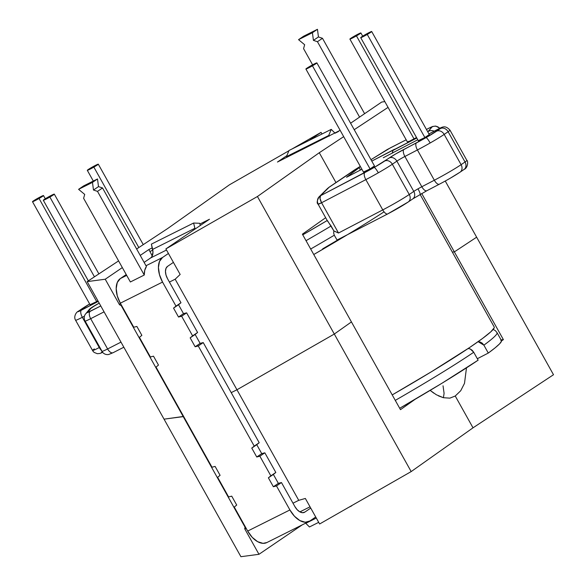 <?xml version="1.0" encoding="UTF-8"?>
<svg xmlns="http://www.w3.org/2000/svg" width="586" height="586" viewBox="0 0 586 586"><rect width="100%" height="100%" fill="white"/><g stroke="black" fill="none" stroke-linecap="round" stroke-linejoin="round"><path stroke-width="0.88" d="M427.011 190.626A6.292 2.63 -117.5 0 1 426.835 190.736A6.292 2.63 -117.5 0 1 421.817 186.744A6.292 2.63 62.5 0 0 426.85 190.728L412.764 198.896A6.292 5.091 -124.2 0 0 413.789 191.41L409.255 194.501A25.183 1.604 150.8 0 1 382.768 209.905L338.503 233.023L321.582 202.749L320.015 198.412L320.571 195.702A6.292 2.549 62.4 0 0 321.582 202.749L365.847 179.631L382.768 209.905A25.183 1.604 -29.2 0 0 409.255 194.501L392.334 164.226A25.183 1.604 150.8 0 1 378.322 172.797A25.183 1.604 150.8 0 1 365.847 179.631L382.768 209.905L338.503 233.023L321.582 202.749L365.847 179.631A6.292 2.549 -117.6 0 1 364.836 172.577L320.571 195.702L329.164 187.22L360.295 166.373L329.164 187.22L320.571 195.702L374.19 167.45A18.884 1.201 150.8 0 1 364.836 172.577A6.292 2.549 62.4 0 0 365.847 179.631A25.183 1.604 -29.2 0 0 378.322 172.797A6.292 0.996 -119.8 0 0 374.19 167.45L395.806 153.884L426.037 137.629L440.489 128.517A6.292 5.091 55.8 0 1 448.122 131.718A12.592 0.806 -29.2 0 0 449.982 130.143A12.592 0.806 150.8 0 1 449.982 130.143A12.592 0.806 150.8 0 1 448.122 131.718L465.042 161.992L461.101 164.673A25.183 1.604 150.8 0 1 434.336 180.224A25.183 1.604 -29.2 0 0 461.101 164.673L444.181 134.406L448.122 131.718L465.042 161.992L461.101 164.673L444.181 134.406A25.183 1.604 150.8 0 1 430.168 142.977A25.183 1.604 150.8 0 1 417.415 149.957L434.336 180.224L421.817 186.744A7.552 0.483 -29.2 0 0 417.994 188.839A7.552 0.483 -29.2 0 0 413.789 191.41L396.868 161.143L413.789 191.41L409.255 194.501L392.334 164.226L396.868 161.143A7.552 0.483 150.8 0 1 404.897 156.477L421.817 186.744L404.897 156.477L417.415 149.957A25.183 1.604 -29.2 0 0 430.168 142.977A6.292 0.996 -119.8 0 0 426.037 137.629A18.884 1.201 150.8 0 1 416.478 142.867A6.292 2.63 62.5 0 0 417.415 149.957L434.336 180.224L421.817 186.744A7.552 0.483 -29.2 0 0 417.994 188.839A6.292 0.996 60.2 0 1 420.059 194.442A6.292 0.996 -119.8 0 0 417.994 188.839A7.552 0.483 -29.2 0 0 413.789 191.41A6.292 5.091 55.8 0 1 412.8 198.874A6.292 5.091 55.8 0 1 412.288 199.181M374.403 165.97L370.074 168.915A6.292 0.403 -29.2 0 0 374.505 165.984L316.88 62.885A6.292 0.403 150.8 0 1 312.448 65.815L370.074 168.915L363.613 171.962M305.892 69.023L363.51 172.13A6.292 0.403 -29.2 0 0 370.074 168.915L312.448 65.815A6.292 0.403 150.8 0 1 305.892 69.023A6.292 0.403 150.8 0 1 310.324 66.093A6.292 0.403 150.8 0 1 316.88 62.885M429.216 134.597L424.879 137.542A6.292 0.403 -29.2 0 0 429.311 134.612L371.692 31.512A6.292 0.403 150.8 0 1 367.261 34.442L424.879 137.542L418.426 140.589M360.705 37.651L418.323 140.757A6.292 0.403 -29.2 0 0 424.879 137.542L367.261 34.442A6.292 0.403 150.8 0 1 360.705 37.651A6.292 0.403 150.8 0 1 365.129 34.721A6.292 0.403 150.8 0 1 371.692 31.512M349.893 39.086L407.512 142.186A6.292 0.403 -29.2 0 0 414.068 138.977L356.449 35.878A6.292 0.403 150.8 0 1 349.893 39.086A6.292 0.403 150.8 0 1 354.325 36.156A6.292 0.403 150.8 0 1 360.881 32.941A6.292 0.403 150.8 0 1 356.449 35.878L414.068 138.977A6.292 0.403 -29.2 0 0 416.514 137.52L407.614 142.2M399.689 408.274A152.06 9.691 -29.2 0 0 478.139 360.163L473.73 352.267A152.06 9.691 150.8 0 1 395.279 400.377A152.06 9.691 -29.2 0 0 473.73 352.267L478.139 360.163L441.668 383.427L399.689 408.274M429.179 128.07L426.44 129.469L429.179 128.07A6.292 3.201 -117 0 1 429.384 127.946A6.292 3.201 -117 0 1 429.399 127.938A6.292 3.201 63 0 0 429.179 128.07A6.292 0.403 150.8 0 1 432.007 126.957L429.179 128.07M406.179 139.805L387.324 149.481L370.982 159.692L387.324 149.481L406.179 139.805L390.444 147.819A6.292 3.201 63 0 0 390.239 147.943A6.292 2.227 -117.8 0 1 390.371 147.862A6.292 2.227 -117.8 0 1 390.371 147.855L390.408 147.84M438.372 129.03A6.292 2.622 62.5 0 0 438.196 129.11A6.292 2.622 62.5 0 0 438.035 129.206A6.292 0.403 150.8 0 1 440.489 128.517L441.192 127.748L440.005 128.224L428.937 133.945L438.035 129.206A6.292 2.622 -117.5 0 1 438.196 129.103A6.292 2.622 -117.5 0 1 438.211 129.096M417.774 139.768L383.281 157.744M361.906 169.259L346.538 177.265L359.416 167.537L346.538 177.265L361.906 169.259M392.29 153.034L392.913 150.463L394.525 149.247L371.773 161.099L416.793 138.025L392.913 150.463L392.305 153.202M427.773 131.857L432.007 126.957A6.292 6.204 39.3 0 1 439.72 128.334A6.292 6.204 -140.7 0 0 432.007 126.957L428.417 131.337A6.292 6.204 39.3 0 1 434.153 131.213A6.292 6.204 -140.7 0 0 428.417 131.337A6.292 0.403 150.8 0 1 427.773 131.857M407.614 142.024L408.442 141.402M322.608 248.889L337.214 240.304L334.291 235.22L333.661 233.103L333.881 230.935L331.119 225.998A152.06 9.691 150.8 0 1 306.024 240.685A152.06 9.691 -29.2 0 0 331.119 225.998L328.731 222.761M460.113 172.138A6.292 5.091 -124.2 0 0 461.101 164.673A6.292 5.091 55.8 0 1 460.076 172.167A6.292 5.091 55.8 0 1 459.6 172.445L450.641 177.976M408.266 201.958A6.292 5.091 -124.2 0 0 409.255 194.501A6.292 5.091 55.8 0 1 408.23 201.987A6.292 5.091 55.8 0 1 407.746 202.265L387.888 213.817A6.292 2.549 -117.6 0 1 387.734 213.912A6.292 2.549 -117.6 0 1 382.768 209.905A6.292 2.549 62.4 0 0 387.72 213.927A6.292 2.549 62.4 0 0 387.888 213.817M500.81 340.129L501.448 341.308L499.536 343.894L495.126 347.835L488.292 353.058L477.334 358.713L488.292 353.058A152.06 9.691 -29.2 0 0 501.44 340.532L497.023 332.636A152.06 9.691 150.8 0 1 483.882 345.161L488.292 353.058L483.882 345.161A152.06 9.691 -29.2 0 0 496.686 332.328M310.683 249.021A152.06 9.691 -29.2 0 0 334.291 235.22A152.06 9.691 150.8 0 1 310.683 249.021M302.764 234.84L327.222 220.504A145.768 9.288 150.8 0 1 302.764 234.84M428.93 133.93L438.196 129.103C443.163 126.342 445.66 125.507 449.982 130.143L466.896 160.418C468.104 160.667 468.243 167.728 464.017 169.479A6.292 5.091 -124.2 0 0 465.042 161.992A12.592 0.806 -29.2 0 0 466.896 160.418A12.592 0.806 150.8 0 1 465.042 161.992A6.292 5.091 55.8 0 1 464.017 169.486A6.292 5.091 55.8 0 1 463.541 169.757M360.295 170.094L359.416 167.537L360.295 170.094M354.325 36.156L349.996 38.925L352.325 38.097L360.778 32.926L354.325 36.156M365.129 34.721L360.808 37.489L363.137 36.669L371.59 31.498L365.129 34.721M310.324 66.093L305.995 68.862L308.324 68.042L316.784 62.87L310.324 66.093M477.993 341.675L480.264 342.034L482.329 343.257L483.882 345.161L478.11 341.667M468.163 348.502L470.294 349L472.221 350.318L473.73 352.267L470.294 349L468.163 348.502M327.603 220.856L333.881 230.935L338.503 233.023L333.881 230.935L333.661 233.103L334.291 235.22L337.184 240.267M390.664 147.731A6.292 3.201 63 0 0 390.444 147.819L370.975 159.678M429.611 127.851A6.292 3.201 63 0 0 429.377 127.946L426.432 129.455M444.181 134.406L448.122 131.718A6.292 5.091 -124.2 0 0 440.489 128.517L436.548 131.205A6.292 5.091 55.8 0 1 444.181 134.406A6.292 5.091 -124.2 0 0 436.548 131.205A18.884 1.201 150.8 0 1 426.037 137.629A6.292 0.996 60.2 0 1 430.168 142.977A25.183 1.604 -29.2 0 0 444.181 134.406M404.897 156.477L417.415 149.957A6.292 2.63 -117.5 0 1 416.478 142.867L403.959 149.386A6.292 2.63 62.5 0 0 404.897 156.477A6.292 2.63 -117.5 0 1 403.959 149.386A13.852 0.879 -29.2 0 0 389.236 157.942A6.292 5.091 55.8 0 1 396.868 161.143A7.552 0.483 150.8 0 1 404.897 156.477M392.334 164.226L396.868 161.143A6.292 5.091 -124.2 0 0 389.236 157.942L384.702 161.025A6.292 5.091 55.8 0 1 392.334 164.226A6.292 5.091 -124.2 0 0 384.702 161.025A18.884 1.201 150.8 0 1 374.19 167.45A6.292 0.996 60.2 0 1 378.322 172.797A25.183 1.604 -29.2 0 0 392.334 164.226M434.336 180.224A6.292 2.63 62.5 0 0 439.353 184.216A6.292 2.63 62.5 0 0 439.522 184.107A6.292 2.63 -117.5 0 1 439.368 184.202A6.292 2.63 -117.5 0 1 434.336 180.224M337.053 240.048L387.734 213.912C395.931 209.583 402.765 205.613 408.23 201.987L412.764 198.896M327.86 188.165L319.216 196.706A6.292 6.124 45.4 0 0 318.242 204.096L321.582 202.749A6.292 0.403 150.8 0 1 318.139 204.25L327.794 221.53M320.571 195.702L319.224 196.698A6.292 6.124 45.4 0 1 320.571 195.702M329.164 187.22L327.413 188.67M354.252 170.145L328.621 187.542M353.893 170.35L360.287 166.351M387.119 149.943L387.324 149.481L387.119 149.943M98.917 303.321A6.292 2.63 62.5 0 0 98.748 303.387L95.342 305.255A6.292 0.996 60.2 0 1 95.342 305.255A6.292 0.996 60.2 0 1 95.401 305.233A6.292 0.403 150.8 0 1 98.587 303.489A6.292 2.63 -117.5 0 1 98.741 303.387A6.292 2.63 62.5 0 0 98.587 303.489L91.482 307.665L87.468 312.558L100.777 305.958L90.251 311.334A6.292 0.403 150.8 0 1 87.424 312.448L91.013 308.068A6.292 0.403 150.8 0 1 95.401 305.233A6.292 0.996 -119.8 0 0 95.342 305.255A6.292 0.996 -119.8 0 0 95.291 305.299M138.823 247.556L93.863 167.105A6.292 0.403 150.8 0 1 87.307 170.321A6.292 0.403 150.8 0 1 91.738 167.391A6.292 0.403 150.8 0 1 98.294 164.175A6.292 0.403 150.8 0 1 93.863 167.105L138.823 247.556M32.494 201.694L90.119 304.793A6.292 0.403 -29.2 0 0 96.675 301.578L39.057 198.478A6.292 0.403 150.8 0 1 32.494 201.694A6.292 0.403 150.8 0 1 36.925 198.764A6.292 0.403 150.8 0 1 43.489 195.548A6.292 0.403 150.8 0 1 39.057 198.478L96.675 301.578L90.222 304.625M94.449 276.819L49.869 197.05A6.292 0.403 150.8 0 1 43.305 200.258A6.292 0.403 150.8 0 1 47.737 197.328A6.292 0.403 150.8 0 1 54.3 194.12A6.292 0.403 150.8 0 1 49.869 197.05L94.449 276.819M107.604 348.956L90.684 318.681A12.592 0.806 150.8 0 1 85.153 321.128L102.074 351.402A12.592 0.806 -29.2 0 0 107.604 348.956L120.987 342.121L107.604 348.956A6.292 3.201 63 0 0 113.098 352.699A6.292 3.201 -117 0 1 107.604 348.956A12.592 0.806 150.8 0 1 102.074 351.402L85.153 321.128A12.592 0.806 150.8 0 1 84.955 321.099A12.592 0.806 150.8 0 1 84.955 321.091A12.592 0.806 -29.2 0 0 85.153 321.128A12.592 0.806 -29.2 0 0 90.684 318.681L107.604 348.956M102.587 352.391L99.986 353.461L97.335 353.702L94.163 352.428L93.006 351.27L75.579 320.227A12.592 0.806 -29.2 0 0 82.34 317.282L99.261 347.557A6.292 2.622 62.5 0 0 101.261 350.274A6.292 2.622 -117.5 0 1 99.261 347.557A12.592 0.806 150.8 0 1 92.5 350.501A12.592 0.806 -29.2 0 0 99.261 347.557L99.635 347.359L99.261 347.557L82.34 317.282A6.292 2.622 -117.5 0 1 81.388 310.199A6.292 0.403 150.8 0 1 78.934 310.88L82.882 308.199A18.884 1.201 150.8 0 1 89.651 303.951L78.238 311.657L98.236 301.416L81.388 310.199A6.292 2.622 62.5 0 0 82.34 317.282L84.413 316.198L82.34 317.282A12.592 0.806 150.8 0 1 75.579 320.227A12.592 0.806 150.8 0 1 75.572 320.22M99.21 303.16L98.748 303.387M97.921 300.852L96.675 301.578A6.292 0.403 -29.2 0 0 97.921 300.852M111.032 353.636L110.476 353.688M102.469 352.413L101.114 352.794L101.986 352.12M104.066 311.855L90.684 318.681A6.292 3.201 -117 0 1 90.251 311.334A6.292 3.201 63 0 0 90.684 318.681L104.066 311.855M113.296 352.574A6.292 3.201 -117 0 1 113.098 352.699L108.637 354.501C105.824 354.926 103.576 353.885 101.876 351.366A12.592 0.806 -29.2 0 0 102.074 351.402A12.592 0.806 150.8 0 1 101.876 351.366L84.955 321.099C83.791 318.235 84.01 315.854 85.622 313.942A6.292 6.204 39.3 0 1 85.622 313.942A6.292 6.204 39.3 0 1 87.424 312.448A6.292 6.204 -140.7 0 0 85.622 313.942L89.204 309.562A6.292 6.204 39.3 0 1 91.013 308.068A6.292 6.204 -140.7 0 0 89.204 309.562L95.342 305.255M49.869 197.05L54.19 194.281L51.861 195.101L43.408 200.273L49.869 197.05M39.057 198.478L43.379 195.717L41.057 196.537L32.596 201.709L39.057 198.478M93.863 167.105L98.192 164.344L95.862 165.164L87.409 170.336L93.863 167.105M92.5 350.501A12.592 0.806 150.8 0 1 94.353 348.919M78.934 310.88A6.292 5.091 -124.2 0 0 78.465 311.159A6.292 5.091 55.8 0 1 78.934 310.88M82.362 308.507A6.292 5.091 55.8 0 1 82.882 308.199A6.292 5.091 -124.2 0 0 82.406 308.478L78.458 311.166C76.261 311.994 73.331 316.667 75.579 320.227M384.057 211.839A152.345 9.706 150.8 0 1 313.759 254.522L344.121 236.693M494.232 327.735L490.885 331.757L482.556 338.452L469.562 347.564L431.743 371.553L392.217 394.913A152.345 9.706 -29.2 0 0 494.21 327.01L420.103 194.42M164.043 419.158L87.175 281.617L118.592 260.895L87.175 281.617L164.043 419.158L183.616 416.434L183.242 416.617L121.456 306.06L183.242 416.617L164.043 419.158L240.912 556.7L258.968 554.305L244.699 528.77L245.036 527.173L183.242 416.617L164.043 419.158L183.242 416.617L245.036 527.173L245.402 526.99L244.699 528.77L246.354 528.697L244.699 528.77L258.968 554.305L302.2 524.888L258.968 554.305L240.912 556.7L164.043 419.158M136.633 248.999L167.655 228.54L229.507 184.766L288.876 150.785L229.507 184.766L167.655 228.54L136.633 248.999M325.662 217.714L302.391 234.18L325.662 217.714M466.478 367.869L464.5 383.354L460.721 390.737L455.241 396.011L473.019 427.817L411.174 471.584L319.619 523.987L305.35 498.452L298.743 500.327L293 503.191L298.743 500.327L305.35 498.452L319.619 523.987L411.174 471.584L334.306 334.042L351.432 321.926L400.472 409.673L415.093 399.322L400.472 409.673L351.432 321.926L334.306 334.042L257.437 196.508L319.282 152.734L343.682 136.648L319.282 152.734L335.954 182.554L319.282 152.734L257.437 196.508L165.882 248.911L180.158 274.446L175.163 279.207L236.956 389.763L334.306 334.042L257.437 196.508L165.882 248.911L209.488 219.237L199.899 224.028L209.488 219.237L165.882 248.911L180.158 274.446L175.163 279.207L169.42 282.078L175.163 279.207L236.956 389.763L231.214 392.635L236.956 389.763L231.214 392.635L236.956 389.763L298.743 500.327L236.956 389.763L334.306 334.042L236.956 389.763L334.306 334.042L351.432 321.926L334.306 334.042L411.174 471.584L473.019 427.817L455.241 396.011L449.836 398.143L443.397 397.711L438.409 395.858M121.822 305.87L119.507 304.764L105.231 279.229L87.175 281.617L105.231 279.229L119.507 304.764L121.822 305.87M351.432 321.926L302.391 234.18L351.432 321.926M292.084 148.947L321.055 132.363L321.978 134.004L321.055 132.363L309.481 140.244L321.055 132.363L292.084 148.947M381.706 102.045L384.841 101.627L381.706 102.045L350.596 123.214L381.706 102.045M445.257 181.045L476.638 237.191L445.257 181.045M421.715 193.505L454.348 251.892L476.638 237.191L454.348 251.892A155.363 9.903 -29.2 0 0 452.377 252.156A155.363 9.903 150.8 0 1 454.348 251.892L503.389 339.638L501.521 340.869L503.389 339.638L501.125 339.961A155.363 9.903 -29.2 0 1 503.389 339.638L454.348 251.892L476.638 237.191L454.348 251.892L421.715 193.505M388.057 107.377L354.222 129.696L388.057 107.377M152.301 247.827L148.837 249.555L140.222 255.415L148.837 249.555L149.943 251.526L152.814 250.09L149.943 251.526L148.837 249.555L152.301 247.827M122.335 267.59L105.231 279.229L122.335 267.59M286.891 155.612L277.449 162.036L340.151 130.326L277.449 162.036L286.891 155.612M120.313 303.16L119.507 304.764L120.313 303.16M152.177 256.067A28.831 16.862 63.4 0 0 149.943 251.526M120.313 278.584A20.466 11.969 63.4 0 0 120.32 303.189L162.549 282.078A20.466 11.969 -116.6 0 1 162.542 257.474L145.995 265.744L162.542 257.474L168.431 253.467L162.542 257.474L159.495 261.422L158.425 267.487L159.495 274.739L162.549 282.078L120.32 303.189L133.769 327.244L136.882 326.446L141.863 335.36L139.409 337.338L150.39 356.984L153.503 356.178L158.484 365.093L156.03 367.078L212 467.218L215.113 466.412L220.094 475.327L217.64 477.312L228.613 496.95L231.726 496.152L236.715 505.066L234.261 507.044L247.68 531.062L289.909 509.952L276.482 485.933L273.369 486.739L268.388 477.824L270.842 475.839L259.869 456.201L256.756 457.007L251.768 448.085L254.229 446.107L198.258 345.967L195.145 346.765L190.164 337.851L192.618 335.873L181.638 316.228L178.525 317.033L173.544 308.119L175.998 306.134L162.549 282.078L175.998 306.134L180.979 302.75L178.525 304.727L183.506 313.642L186.619 312.843L197.592 332.482L195.138 334.467L200.119 343.381L203.239 342.576L259.202 442.723L256.749 444.701L261.73 453.615L264.843 452.817L275.823 472.455L273.369 474.433L278.35 483.355L281.463 482.549L294.883 506.568L281.463 482.549L276.482 485.933L289.909 509.952L247.68 531.062L234.261 507.044L236.715 505.066L231.726 496.152L228.613 496.95L217.64 477.312L220.094 475.327L215.113 466.412L212 467.218L156.03 367.078L158.484 365.093L153.503 356.178L150.39 356.984L139.409 337.338L141.863 335.36L136.882 326.446L133.769 327.244L120.32 303.189L117.266 295.849L116.196 288.598L117.266 282.533L120.313 278.584L126.224 274.563L120.313 278.584L126.693 275.398L120.313 278.584M146.419 266.498A20.466 11.969 63.4 0 0 144.259 275.032L130.37 281.976L144.259 275.032L97.503 191.38L93.474 190.025L92.478 182.385L97.496 178.972L83.615 185.909L78.59 189.329L92.478 182.385L78.59 189.329L84.706 194.413L83.622 198.324L130.37 281.976L83.622 198.324L84.706 194.413L78.59 189.329L83.615 185.909L97.496 178.972L98.499 186.612L102.528 187.96L146.419 266.498L102.528 187.96L97.503 191.38L144.259 275.032L144.749 270.241L146.419 266.498M144.119 262.389L150.675 257.928L151.928 256.529L152.975 252.105L151.378 244.135L165.523 237.059L151.378 244.135L152.697 249.372L194.926 228.262L152.697 249.372A11.991 7.017 63.4 0 1 150.675 257.928L144.119 262.389M266.901 542.533L263.033 543.354L257.642 541.684L252.251 537.369L247.68 531.062A20.466 11.969 63.4 0 0 266.784 542.592L309.012 521.481A20.466 11.969 -116.6 0 1 289.909 509.952L294.48 516.259L299.871 520.573L305.262 522.243L309.826 521.005A20.466 11.969 -116.6 0 1 309.012 521.481M305.789 523.305L316.301 518.053L305.789 523.305L309.437 526.968L305.789 523.305A11.991 7.017 63.4 0 0 305.636 523.173M199.694 223.288L200.309 225.478L199.694 223.288L193.607 223.024L165.523 237.059L193.6 223.039L194.926 228.262A11.991 7.017 -116.6 0 1 195.057 229.06L193.607 223.024L179.441 230.115L193.607 223.024L199.694 223.288M310.734 508.084L304.845 512.091A10.233 5.985 -116.6 0 1 304.442 512.332A10.233 5.985 -116.6 0 1 294.883 506.568L297.168 509.717L299.864 511.878L302.559 512.706L304.845 512.091L310.734 508.084M167.53 278.687L180.979 302.75L167.53 278.687A10.233 5.985 -116.6 0 1 167.523 266.388L173.412 262.382L167.523 266.388L165.999 268.359L165.464 271.391L165.999 275.017L167.53 278.687M309.826 521.005L315.715 516.999L309.826 521.005M309.437 526.968L318.696 522.338L309.437 526.968M348.795 507.293L351.666 505.857L348.795 507.293M166.505 250.017L150.675 257.928L166.505 250.017M278.35 483.355L273.369 486.739L276.482 485.933L281.463 482.549L278.35 483.355L273.369 474.433L268.388 477.824L273.369 486.739L278.35 483.355M275.823 472.455L268.388 477.824L275.823 472.455L264.843 452.817L259.869 456.201L270.842 475.839L275.823 472.455M261.73 453.615L256.756 457.007L259.869 456.201L264.843 452.817L261.73 453.615L256.749 444.701L251.768 448.085L256.756 457.007L261.73 453.615M259.202 442.723L251.768 448.085L259.202 442.723L203.239 342.576L198.258 345.967L254.229 446.107L259.202 442.723M200.119 343.381L195.145 346.765L198.258 345.967L203.239 342.576L200.119 343.381L195.138 334.467L190.164 337.851L195.145 346.765L200.119 343.381M197.592 332.482L190.164 337.851L197.592 332.482L186.619 312.843L181.638 316.228L192.618 335.873L197.592 332.482M183.506 313.642L178.525 317.033L181.638 316.228L186.619 312.843L183.506 313.642L178.525 304.727L173.544 308.119L178.525 317.033L183.506 313.642M180.979 302.75L173.544 308.119L180.979 302.75M102.528 187.96L97.503 191.38L93.474 190.025L98.499 186.612L102.528 187.96M98.499 186.612L93.474 190.025L92.478 182.385L97.496 178.972L98.499 186.612M335.082 133.205L338.217 131.638L335.082 133.205L331.237 129.374L328.709 135.498L329.295 136.12L328.709 135.498L286.481 156.609L287.067 157.231L286.481 156.609L289.001 150.492L331.237 129.374L317.07 136.457L331.229 129.381L328.709 135.498L286.481 156.609L289.008 150.485L331.237 129.374L334.877 133.029A11.991 7.017 -116.6 0 0 335.097 133.22M317.451 29.3L303.563 36.244L298.545 39.658L312.426 32.721L317.451 29.3L318.447 36.94L322.476 38.295L364.609 113.684L322.476 38.295L317.451 41.709L313.422 40.361L312.426 32.721L298.545 39.658L304.654 44.741L303.57 48.653L312.609 64.826L303.57 48.653L304.654 44.741L298.545 39.658L303.563 36.244L317.451 29.3L318.447 36.94L322.476 38.295L317.451 41.709L313.422 40.361L318.447 36.94L313.422 40.361L312.426 32.721L317.451 29.3M359.584 117.097L317.451 41.709L359.584 117.097M443.412 397.718L444.085 393.353L443.031 385.793M430.402 390.239L430.754 390.877L430.402 390.239M433.845 393.184L430.161 390.386L436.328 394.752L443.397 397.711L449.836 398.143L455.241 396.011L460.721 390.737L464.5 383.354M444.085 393.353L443.038 385.808M473.019 427.817L553.506 374.732L476.638 237.191L553.506 374.732L473.019 427.817M183.616 416.434L183.242 416.617L183.616 416.434M299.893 511.886L310.023 506.824L299.893 511.886M362.69 36.178L360.881 32.941M429.377 127.946L432.607 126.481L435.728 126.071L439.888 128.253M426.85 190.728L439.368 184.202C447.631 179.851 454.538 175.837 460.076 172.167L464.017 169.479M497.023 332.636L495.353 330.643L493.17 329.427M319.224 196.698C316.953 200.756 316.594 203.276 318.139 204.25M93.313 181.059L87.307 170.328M88.347 280.848L43.313 200.266M98.888 273.896L54.3 194.12M45.298 198.786L43.489 195.548M143.262 244.626L98.294 164.175M113.098 352.699L123.836 347.22M82.406 308.478L89.643 303.944M338.605 131.374L335.031 133.161"/></g></svg>
